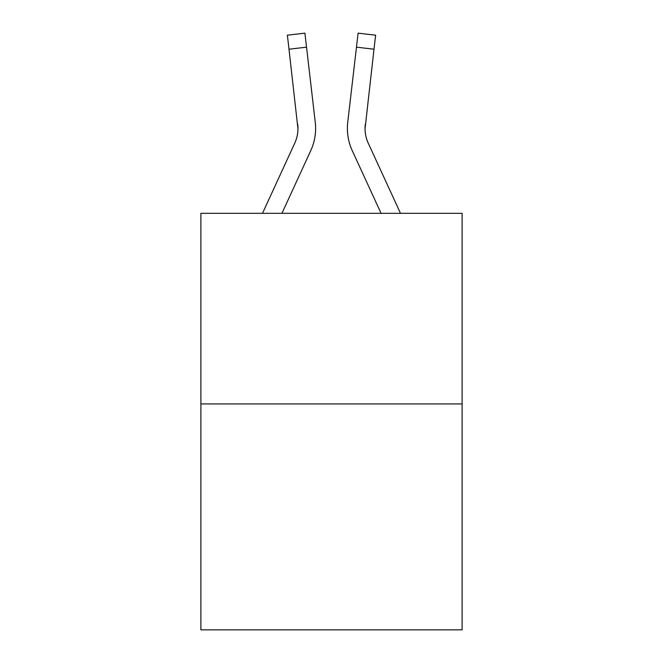 <?xml version="1.0" encoding="UTF-8"?>
<svg xmlns="http://www.w3.org/2000/svg" width="663" height="663" viewBox="0 0 663 663"><rect width="100%" height="100%" fill="white"/><g stroke="black" fill="none" stroke-linecap="round" stroke-linejoin="round"><path stroke-width="0.99" d="M462.111 403.933L462.111 213.32L200.889 213.32L200.889 629.85L462.111 629.85L462.111 403.933L200.889 403.933M310.773 150.576L281.932 213.32L310.773 150.576A52.949 52.949 0 0 0 315.265 122.357L306.538 47.172L289.002 49.211L287.377 35.189L304.905 33.15L287.377 35.189L304.905 33.15L287.377 35.189L304.905 33.15L287.377 35.189L304.905 33.15L287.377 35.189L304.905 33.15L287.377 35.189L304.905 33.15L287.377 35.189L304.905 33.15L287.377 35.189L304.905 33.15L287.377 35.189L304.905 33.15L287.377 35.189L304.905 33.15L287.377 35.189L304.905 33.15L287.377 35.189L304.905 33.15L287.377 35.189L304.905 33.15L287.377 35.189L304.905 33.15L287.377 35.189L304.905 33.15L287.377 35.189L304.905 33.15L287.377 35.189L304.905 33.15L287.377 35.189L304.905 33.15L287.377 35.189L304.905 33.15L287.377 35.189L304.905 33.15L287.377 35.189L304.905 33.15L287.377 35.189L304.905 33.15L287.377 35.189L304.905 33.15L287.377 35.189L304.905 33.15L287.377 35.189L304.905 33.15L287.377 35.189L304.905 33.15L287.377 35.189L304.905 33.15L287.377 35.189L304.905 33.15L287.377 35.189L304.905 33.15L287.377 35.189L304.905 33.15L287.377 35.189L304.905 33.15L287.377 35.189L304.905 33.15L287.377 35.189L304.905 33.15L287.377 35.189L304.905 33.15L287.377 35.189L304.905 33.15L287.377 35.189L304.905 33.15L287.377 35.189L304.905 33.15L287.377 35.189L304.905 33.15L287.377 35.189L304.905 33.15L287.377 35.189L304.905 33.15L287.377 35.189L304.905 33.15L287.377 35.189L304.905 33.15L287.377 35.189L304.905 33.15L287.377 35.189L304.905 33.15L287.377 35.189L304.905 33.15L287.377 35.189L304.905 33.15L287.377 35.189L304.905 33.15L287.377 35.189L304.905 33.15L306.538 47.172M315.522 131.581L315.605 129.409M315.016 120.235L315.265 122.357L315.016 120.235M352.227 150.576L381.068 213.32L352.227 150.576A52.949 52.949 0 0 1 347.735 122.357L358.095 33.15L375.623 35.189L358.095 33.15L375.623 35.189L358.095 33.15L375.623 35.189L358.095 33.15L375.623 35.189L358.095 33.15L375.623 35.189L358.095 33.15L375.623 35.189L358.095 33.15L375.623 35.189L358.095 33.15L375.623 35.189L358.095 33.15L375.623 35.189L358.095 33.15L375.623 35.189L358.095 33.15L375.623 35.189L358.095 33.15L375.623 35.189L358.095 33.15L375.623 35.189L358.095 33.15L375.623 35.189L358.095 33.15L375.623 35.189L358.095 33.15L375.623 35.189L358.095 33.15L375.623 35.189L358.095 33.15L375.623 35.189L358.095 33.15L375.623 35.189L358.095 33.15L375.623 35.189L358.095 33.15L375.623 35.189L358.095 33.15L375.623 35.189L358.095 33.15L375.623 35.189L358.095 33.15L375.623 35.189L358.095 33.15L375.623 35.189L358.095 33.15L375.623 35.189L358.095 33.15L375.623 35.189L358.095 33.15L375.623 35.189L358.095 33.15L375.623 35.189L358.095 33.15L375.623 35.189L358.095 33.15L375.623 35.189L358.095 33.15L375.623 35.189L358.095 33.15L375.623 35.189L358.095 33.15L375.623 35.189L358.095 33.15L375.623 35.189L358.095 33.15L375.623 35.189L358.095 33.15L375.623 35.189L358.095 33.15L375.623 35.189L358.095 33.15L375.623 35.189L358.095 33.15L375.623 35.189L358.095 33.15L375.623 35.189L358.095 33.15L375.623 35.189L358.095 33.15L375.623 35.189L358.095 33.15L375.623 35.189L358.095 33.15L375.623 35.189L358.095 33.15L375.623 35.189L358.095 33.15L375.623 35.189L373.998 49.211L356.462 47.172M347.387 128.97L347.478 131.581L347.387 128.97M400.493 213.32L368.263 143.2A35.296 35.296 0 0 1 365.04 128.879L373.998 49.211M262.507 213.32L294.737 143.2A35.296 35.296 0 0 0 297.96 128.887L289.002 49.211M294.737 143.2A35.296 35.296 0 0 0 297.96 128.887A35.296 35.296 0 0 1 294.737 143.2A35.296 35.296 0 0 0 297.96 128.887A35.296 35.296 0 0 1 294.737 143.2A35.296 35.296 0 0 0 297.96 128.887A35.296 35.296 0 0 1 294.737 143.2A35.296 35.296 0 0 0 297.96 128.887A35.296 35.296 0 0 1 294.737 143.2A35.296 35.296 0 0 0 297.96 128.887A35.296 35.296 0 0 1 294.737 143.2A35.296 35.296 0 0 0 297.96 128.887A35.296 35.296 0 0 1 294.737 143.2A35.296 35.296 0 0 0 297.96 128.887A35.296 35.296 0 0 1 294.737 143.2A35.296 35.296 0 0 0 297.96 128.887A35.296 35.296 0 0 1 294.737 143.2A35.296 35.296 0 0 0 297.96 128.887A35.296 35.296 0 0 1 294.737 143.2A35.296 35.296 0 0 0 297.96 128.887A35.296 35.296 0 0 1 294.737 143.2A35.296 35.296 0 0 0 297.96 128.887A35.296 35.296 0 0 1 294.737 143.2A35.296 35.296 0 0 0 297.96 128.887A35.296 35.296 0 0 1 294.737 143.2A35.296 35.296 0 0 0 297.96 128.887A35.296 35.296 0 0 1 294.737 143.2A35.296 35.296 0 0 0 297.96 128.887A35.296 35.296 0 0 1 294.737 143.2A35.296 35.296 0 0 0 297.96 128.887A35.296 35.296 0 0 1 294.737 143.2A35.296 35.296 0 0 0 297.96 128.887A35.296 35.296 0 0 1 294.737 143.2A35.296 35.296 0 0 0 297.96 128.887A35.296 35.296 0 0 1 294.737 143.2A35.296 35.296 0 0 0 297.96 128.887A35.296 35.296 0 0 1 294.737 143.2A35.296 35.296 0 0 0 297.96 128.887A35.296 35.296 0 0 1 294.737 143.2A35.296 35.296 0 0 0 297.96 128.887A35.296 35.296 0 0 1 294.737 143.2A35.296 35.296 0 0 0 297.96 128.887A35.296 35.296 0 0 1 294.737 143.2A35.296 35.296 0 0 0 297.96 128.887A35.296 35.296 0 0 1 294.737 143.2A35.296 35.296 0 0 0 297.96 128.887L297.728 124.387A35.296 35.296 0 0 1 294.737 143.2M368.263 143.2A35.296 35.296 0 0 1 365.272 124.387L365.04 128.887A35.296 35.296 0 0 0 368.263 143.2A35.296 35.296 0 0 1 365.04 128.879A35.296 35.296 0 0 0 368.263 143.2A35.296 35.296 0 0 1 365.04 128.879A35.296 35.296 0 0 0 368.263 143.2A35.296 35.296 0 0 1 365.04 128.879A35.296 35.296 0 0 0 368.263 143.2A35.296 35.296 0 0 1 365.04 128.879A35.296 35.296 0 0 0 368.263 143.2A35.296 35.296 0 0 1 365.04 128.879A35.296 35.296 0 0 0 368.263 143.2A35.296 35.296 0 0 1 365.04 128.879A35.296 35.296 0 0 0 368.263 143.2A35.296 35.296 0 0 1 365.04 128.879A35.296 35.296 0 0 0 368.263 143.2A35.296 35.296 0 0 1 365.04 128.879A35.296 35.296 0 0 0 368.263 143.2A35.296 35.296 0 0 1 365.04 128.879A35.296 35.296 0 0 0 368.263 143.2A35.296 35.296 0 0 1 365.04 128.879A35.296 35.296 0 0 0 368.263 143.2A35.296 35.296 0 0 1 365.04 128.879A35.296 35.296 0 0 0 368.263 143.2A35.296 35.296 0 0 1 365.04 128.879A35.296 35.296 0 0 0 368.263 143.2A35.296 35.296 0 0 1 365.04 128.879L365.098 130.536M304.905 33.15L287.377 35.189M365.04 128.887L365.272 124.387M375.623 35.189L358.095 33.15"/></g></svg>
